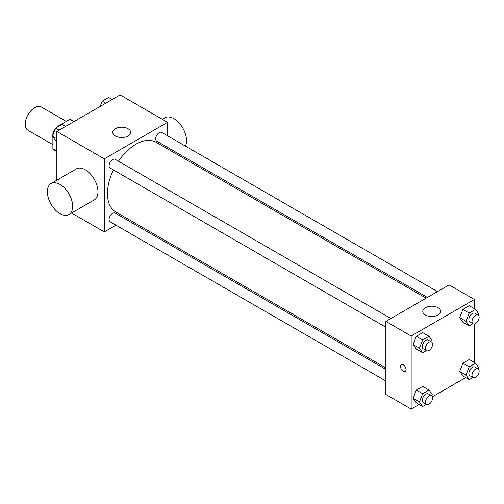 <?xml version="1.0" encoding="UTF-8"?>
<svg xmlns="http://www.w3.org/2000/svg" width="504" height="504" viewBox="0 0 504 504"><rect width="100%" height="100%" fill="white"/><g stroke="black" fill="none" stroke-linecap="round" stroke-linejoin="round"><path stroke-width="0.76" d="M66.301 121.42L41.404 107.043A13.419 7.749 120 0 0 31.059 110.641A13.419 7.749 120 0 0 25.2 124.148A13.419 7.749 120 0 0 27.978 130.29L52.882 144.667M56.946 127.329L56.505 127.077L69.823 119.385A17.325 10.004 120 0 1 71.826 120.103L74.157 121.451M56.839 151.011L52.882 148.73A17.325 10.004 120 0 0 54.501 150.11L56.839 151.452M52.882 148.73L52.882 136.899M52.882 135.242L52.882 133.352A17.325 10.004 120 0 1 55.503 128.488M56.505 127.077A17.325 10.004 120 0 0 55.868 127.953M53.481 133.699L52.882 133.352M73.773 121.672L69.823 119.385M56.839 180.193L56.839 131.45L120.11 94.922L167.561 122.321L167.561 135.803M115.964 225.168L104.29 231.909L71.568 213.016M127.298 218.629L126.025 219.36M113.438 169.936A40.263 23.247 120 0 0 107.453 193.555A40.263 23.247 120 0 0 115.794 211.982L385.85 367.901M426.119 298.16L156.057 142.241A40.263 23.247 120 0 0 118.465 161.223M167.561 147.414L167.561 148.882M104.29 231.909L104.29 158.848L167.561 122.321M437.447 291.614L161.727 132.432A5.027 2.904 120 0 0 157.847 133.774A5.027 2.904 120 0 0 155.654 138.839A5.027 2.904 120 0 0 156.694 141.139L427.392 297.423M385.85 369.375L115.158 213.091A5.027 2.904 120 0 0 111.283 214.433A5.027 2.904 120 0 0 109.085 219.498A5.027 2.904 120 0 0 110.13 221.798L385.85 380.986M385.85 327.216L110.13 168.027A5.027 2.904 -60 0 1 110.13 162.219A5.027 2.904 -60 0 1 115.158 159.314L390.877 318.503M104.29 158.848L56.839 131.45M115.366 136.017A8.946 5.166 180 0 1 112.745 132.363A8.946 5.166 180 0 1 121.691 127.197A8.946 5.166 180 0 1 130.637 132.363A8.946 5.166 180 0 1 125.112 137.138A8.946 5.166 180 0 1 115.366 136.017M51.049 183.532L76.362 168.922A17.898 10.332 60 0 1 90.153 173.716A17.898 10.332 60 0 1 97.965 191.728A17.898 10.332 60 0 1 94.254 199.918L68.947 214.528A17.898 10.332 60 0 1 51.049 204.196A17.898 10.332 60 0 1 51.049 183.532A17.898 10.332 60 0 1 64.84 188.326A17.898 10.332 60 0 1 72.652 206.338A17.898 10.332 60 0 1 68.947 214.528M185.359 146.072A17.898 10.332 -120 0 0 181.15 125.496A17.898 10.332 -120 0 0 164.94 117.778L162.319 119.29M419.133 404.479L411.157 409.078L385.85 394.468L385.85 321.407L449.121 284.873L474.434 299.489L474.434 308.694M465.702 377.591L432.369 396.831M462.886 322.195L459.686 317.646L462.886 309.406L469.274 305.714L462.886 309.406L459.686 317.646L462.886 322.195L469.211 325.842L466.017 321.3L469.211 313.06L475.606 309.368L478.8 313.916L478.296 315.221M416.317 402.854L413.116 398.305L416.317 390.065L422.711 386.373L416.317 390.065L413.116 398.305L416.317 402.854L422.642 406.501L419.448 401.959L422.642 393.719L429.036 390.027L432.23 394.575L431.726 395.879M474.434 323.984L474.434 362.464M411.157 409.078L411.157 336.017L474.434 299.489M462.886 375.965L459.686 371.416L462.886 363.182L469.274 359.491L462.886 363.182L459.686 371.416L462.886 375.965L469.211 379.619L466.017 375.071L469.211 366.83L475.606 363.145L478.8 367.687L478.296 368.991M416.317 349.077L413.116 344.528L416.317 336.294L422.711 332.602L416.317 336.294L413.116 344.528L416.317 349.077L422.642 352.731L419.448 348.182L422.642 339.948L429.036 336.256L432.23 340.805L431.726 342.109M411.157 336.017L385.85 321.407M425.395 315.013A8.946 5.166 180 0 1 422.774 311.359A8.946 5.166 180 0 1 431.726 306.193A8.946 5.166 180 0 1 440.672 311.359A8.946 5.166 180 0 1 435.147 316.134A8.946 5.166 180 0 1 425.395 315.013M406.016 369.583A3.912 2.262 60 0 1 405.21 371.372A3.912 2.262 60 0 1 401.291 369.111A3.912 2.262 60 0 1 401.291 364.594A3.912 2.262 60 0 1 404.309 365.639A3.912 2.262 60 0 1 406.016 369.583M405.21 371.372A3.912 2.262 60 0 1 401.297 369.111A3.912 2.262 60 0 1 401.297 364.594M426.346 350.595L422.642 352.731M431.519 341.964L428.356 340.137A5.027 2.904 120 0 0 424.475 341.485A5.027 2.904 120 0 0 422.283 346.544A5.027 2.904 120 0 0 423.322 348.85L426.491 350.677A5.027 2.904 120 0 0 431.519 347.773A5.027 2.904 120 0 0 431.519 341.964A5.027 2.904 120 0 0 427.644 343.312A5.027 2.904 120 0 0 425.445 348.371A5.027 2.904 120 0 0 426.491 350.677M419.448 348.182L413.116 344.528M422.642 339.948L416.317 336.294M429.036 336.256L422.711 332.602M472.916 323.707L469.211 325.842M478.088 315.076L474.919 313.255A5.027 2.904 120 0 0 471.045 314.597A5.027 2.904 120 0 0 468.852 319.662A5.027 2.904 120 0 0 469.892 321.962L473.054 323.789A5.027 2.904 120 0 0 478.088 320.884A5.027 2.904 120 0 0 478.088 315.076A5.027 2.904 120 0 0 474.207 316.424A5.027 2.904 120 0 0 472.015 321.489A5.027 2.904 120 0 0 473.054 323.789M466.017 321.3L459.686 317.646M469.211 313.06L462.886 309.406M475.606 309.368L469.274 305.714M426.346 404.365L422.642 406.501M431.519 395.734L428.356 393.914A5.027 2.904 120 0 0 424.475 395.256A5.027 2.904 120 0 0 422.283 400.321A5.027 2.904 120 0 0 423.322 402.62L426.491 404.447A5.027 2.904 120 0 0 431.519 401.543A5.027 2.904 120 0 0 431.519 395.734A5.027 2.904 120 0 0 427.644 397.083A5.027 2.904 120 0 0 425.445 402.148A5.027 2.904 120 0 0 426.491 404.447M419.448 401.959L413.116 398.305M422.642 393.719L416.317 390.065M429.036 390.027L422.711 386.373M472.916 377.477L469.211 379.619M478.088 368.852L474.919 367.025A5.027 2.904 120 0 0 471.045 368.374A5.027 2.904 120 0 0 468.852 373.433A5.027 2.904 120 0 0 469.892 375.732L473.054 377.559A5.027 2.904 120 0 0 478.088 374.661A5.027 2.904 120 0 0 478.088 368.852A5.027 2.904 120 0 0 474.207 370.201A5.027 2.904 120 0 0 472.015 375.26A5.027 2.904 120 0 0 473.054 377.559M466.017 375.071L459.686 371.416M469.211 366.83L462.886 363.182M475.606 363.145L469.274 359.491M56.839 141.536L55.667 140.855L52.466 136.313L55.667 128.073L62.055 124.381L65.57 126.41M56.839 138.833L52.466 136.313M59.176 130.101L55.667 128.073M100.208 106.413L102.23 101.184L108.625 97.499L112.14 99.521M105.745 103.213L102.23 101.184M175.108 153.241L176.381 152.504"/></g></svg>
